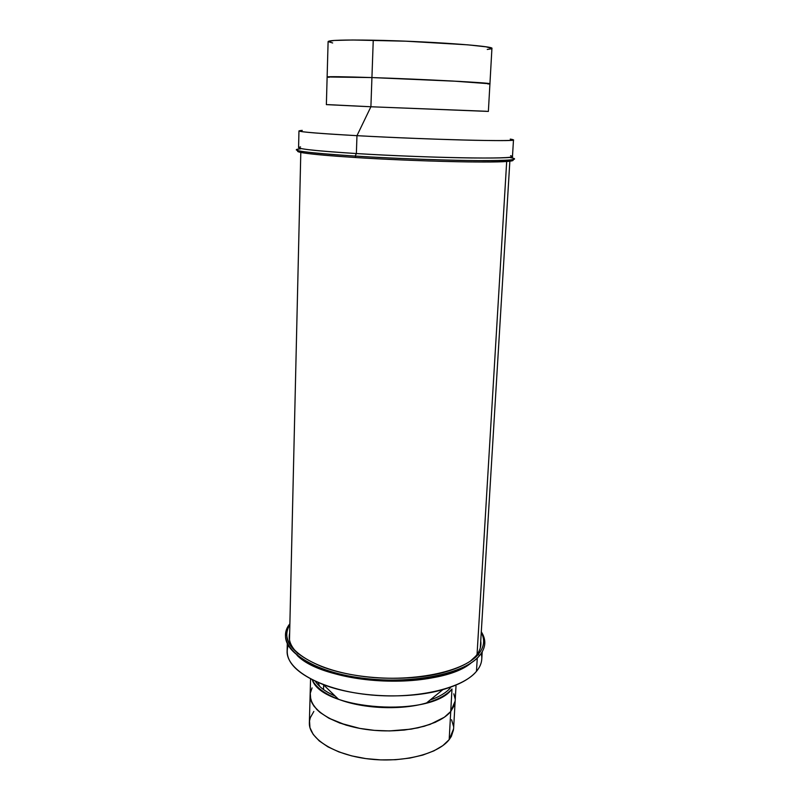 <?xml version="1.0" encoding="UTF-8"?>
<svg xmlns="http://www.w3.org/2000/svg" width="800" height="800" viewBox="0 0 800 800"><rect width="100%" height="100%" fill="white"/><g stroke="black" fill="none" stroke-linecap="round" stroke-linejoin="round"><path stroke-width="1.2" d="M373.25 40.21C344.09 39.73 329.04 40.18 328.11 41.57L334.2 40.45L352.67 40L406.06 41.2L467.81 44.84L486.06 46.83L491.92 48.44C495.28 46.08 426.08 41.12 373.25 40.21L371.93 77.57L373.25 40.21M328.11 41.57L327.13 76.96C328.04 76.45 342.97 76.65 371.93 77.57L327.13 76.97L371.93 77.57C424.37 79.27 493.18 82.95 489.93 83.79L452.84 81.04L371.93 77.57C342.97 76.65 328.04 76.45 327.13 76.96L326.37 104.63L370.9 106.76L328.32 104.64M332.67 42.97L328.11 41.61M491.37 48.83L487.25 49.45M327.14 76.98L329.08 77.36L327.14 76.98M488.12 84.01L489.92 83.81L488.12 84.01M302.26 130.39C291.61 131.2 309.85 132.96 356.97 135.67C319.24 133.55 299.9 131.96 298.96 130.9L298.58 147.58C299.51 149.16 318.77 151.15 356.37 153.55L355.17 156.07C329.44 154.44 311.83 152.91 302.35 151.47C294.81 150.26 294.29 149.37 300.79 148.78C287.61 150.32 305.74 152.75 355.17 156.07L355.8 157.54C313.23 154.71 294.11 152.45 298.44 150.75C296.37 151.32 298.11 152.05 303.65 152.94C313.03 154.38 330.42 155.92 355.8 157.54L355.17 156.07L356.37 153.55L356.97 135.67L370.9 106.76L371.93 77.57L459.65 81.41L484.06 83.01L489.65 83.66L487.95 84.01M355.8 157.54C391.31 159.76 436.97 161.53 468.99 161.92C501.74 162.21 516.19 161.47 512.35 159.71C514.36 160.46 512.56 161.04 506.97 161.46C489.04 163.04 411.9 161.14 355.8 157.54M491.92 48.44L489.93 83.79C493.18 82.95 424.37 79.27 371.93 77.57L370.9 106.76L356.97 135.67L356.37 153.55C311.58 150.63 292.97 148.42 300.54 146.9M486.42 111.27L370.9 106.76L488.37 111.42L489.93 83.79M356.97 135.67C394.54 137.73 443.32 139.63 475.28 140.31C507.71 140.9 519.36 140.5 510.24 139.1L513.49 139.89C518.05 141.87 426.53 139.56 356.97 135.67M510.58 155.71C517.17 157.49 504.22 158.24 471.75 157.97C439.88 157.58 392.79 155.78 356.37 153.55C425.69 157.92 516.95 159.44 512.47 156.54L513.49 139.89M355.17 156.07C394.14 158.5 444.96 160.37 477.47 160.6C510.34 160.68 521.24 159.67 510.17 157.55C516.6 158.68 516 159.53 508.39 160.11C490.29 161.65 412.05 159.69 355.17 156.07M506.69 161.48L477.05 654.47L506.69 161.48M310.12 695.05L309.36 722.77C308.61 738.39 333.56 754.64 367.85 758.86C402.08 763.19 437.92 754.29 449.18 739.63L450.74 711.47C439.46 725.54 403.44 734.03 368.99 729.8C334.5 725.69 309.38 710.02 310.13 695.01C309.38 710.02 334.5 725.69 368.99 729.8C403.44 734.03 439.46 725.54 450.74 711.47L454.34 705.23L455.16 701.06M319.72 686.44L318.12 682.54L319.72 686.44M323.52 689.55L323.66 684.94L323.52 689.55M433.62 698.77L432.52 698.08M332.93 693.9L331.78 694.5M453.51 729.78L451.33 736.42L449.18 739.63L442.83 745.62L433.92 750.86L422.76 755.08L409.78 758.08L395.55 759.72L380.68 759.89L365.84 758.6L351.71 755.89L338.89 751.91L327.94 746.85L319.29 740.95L313.24 734.47L309.97 727.71L309.52 720.94L310.33 717.63L313.84 711.44M451.58 719.72L453.55 726.41M312.07 687.88L310.28 693.25L310.74 699.76L314.04 706.26L320.13 712.49L328.84 718.18L339.86 723.07L359.74 728.39L374.39 730.36L389.42 730.93L411.17 729.14L424.21 726.27L435.43 722.23L444.38 717.22L450.74 711.47L449.18 739.63L453.59 728.82L455.15 701.12L450.74 711.47L451.99 688.99C432.07 717.8 322.02 710.4 312.28 679.84C315.95 687.37 324.67 693.84 338.45 699.23C363.02 708.85 401.29 710.45 426.58 702.93C438.48 699.43 446.95 694.78 451.99 688.99L450.74 711.47L444.38 717.22L430.08 724.39L417.89 727.86L404.13 730.08L389.42 730.93L374.39 730.36L359.74 728.39L346.11 725.14L328.84 718.18L320.13 712.49L316.75 709.43L312.04 703.03L310.16 696.49L310.28 693.25L312.07 687.88M455.11 698.77L453.81 693.82L455.11 698.77M480.73 641.14L480.88 644.53C480.64 648.55 478.89 652.45 475.65 656.23L475.6 657.06L475.65 656.23C479.8 651.35 481.5 646.32 480.73 641.14M478.3 654.3L475.65 656.23L478.3 654.3C462.83 673.28 405.24 683.83 354.89 675.22C304.41 666.83 277.04 642.89 289.86 624.5C280.97 639.71 291.46 653.67 321.33 666.4C355.29 679.9 411.41 682.25 446.39 671.64C461.49 667.15 472.13 661.37 478.3 654.3L479.44 655.74L478.3 654.3C484.23 647.18 485.21 639.92 481.25 632.52C485.21 639.92 484.23 647.18 478.3 654.3M289.88 623.79C274.52 642.33 300.53 667.43 352.1 676.61C403.51 686.02 463.6 675.36 479.44 655.74C473.16 662.97 462.3 668.87 446.85 673.44C411.51 684.11 355.04 681.74 320.71 668.16C288.99 654.53 278.72 639.74 289.88 623.79M296.99 655.26C302.97 660.59 311.33 665.32 322.07 669.47C355.66 682.77 410.81 685.09 445.39 674.64C456.45 671.41 465.17 667.38 471.57 662.57C440.29 690.15 325.86 685.36 296.99 655.26M287.29 643.71L287.12 651.04C286.16 669.56 320.01 689.38 367 694.57C413.92 699.9 462.28 688.93 476.47 671.34L477.28 658.01L476.47 671.34C470.05 678.9 458.84 685 442.86 689.63C408.89 699.62 356.36 697.42 323.33 684.63C295.36 673.16 283.64 660.09 288.18 645.41M455.08 702.01L454.34 705.23L450.74 711.47L455.16 701.09L456 686.1M481.18 653.5C482.8 659.61 481.23 665.56 476.47 671.34C479.75 667.41 481.51 663.37 481.76 659.2L482.21 651.88M481.3 631.81C486.52 639.89 485.91 647.86 479.44 655.74C485.91 647.86 486.52 639.89 481.3 631.81M289.66 633.13C288.04 640.09 290.93 647.02 298.32 653.92C292.13 648.19 289.1 642.39 289.23 636.5L289.66 633.13M470.36 661.13L475.65 656.23L470.36 661.13M315.32 681.3C318.96 686.86 325.59 691.8 335.21 696.11C325.59 691.8 318.96 686.86 315.32 681.3M450.36 687.94C446.15 692.78 439.38 696.82 430.06 700.08M302.35 151.47L303.65 152.94M508.39 160.11L506.97 161.46M480.32 647.89L509.93 159.99M289.5 639.89L300.8 152.43M446.85 673.44L445.39 674.64M320.71 668.16L322.07 669.47M442.86 689.63L426.58 702.93M323.33 684.63L338.45 699.23M310.13 695.01L310.57 678.96"/></g></svg>
